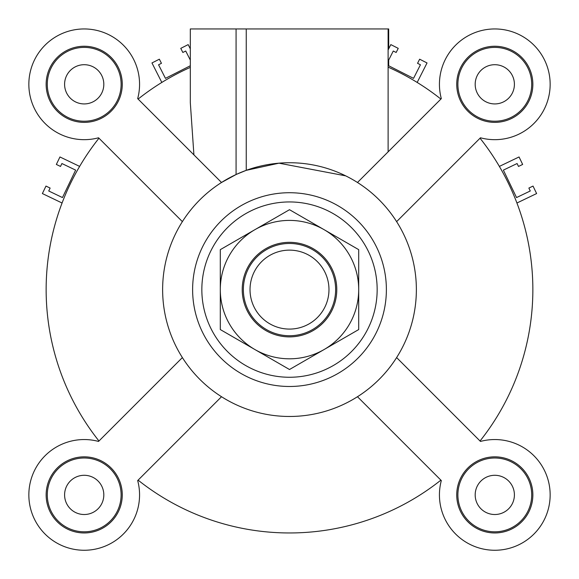 <?xml version="1.0" encoding="UTF-8"?>
<svg xmlns="http://www.w3.org/2000/svg" width="579" height="579" viewBox="0 0 579 579"><rect width="100%" height="100%" fill="white"/><g stroke="black" fill="none" stroke-linecap="round" stroke-linejoin="round"><path stroke-width="0.87" d="M193.914 154.875L190.31 102.613L190.31 28.95L236.08 28.95L236.08 174.532L221.525 182.486A126.866 126.866 0 0 0 289.5 416.475A126.866 126.866 0 0 0 399.372 226.172A126.866 126.866 0 0 0 179.628 226.172A126.866 126.866 0 0 0 357.475 396.724L440.887 480.143A243.354 243.354 0 0 1 138.113 480.143A243.354 243.354 0 0 0 440.887 480.143L441.321 480.57A55.36 55.36 0 0 0 489.972 550.05A55.36 55.36 0 0 0 549.941 490.073A55.36 55.36 0 0 0 480.469 441.43L480.034 440.995A243.354 243.354 0 0 0 516.924 203.012L536.617 193.56L533.027 186.076L528.866 188.074L530.263 190.983L516.533 197.569L503.368 170.117L517.09 163.531L518.487 166.441L522.649 164.443L519.059 156.96L499.366 166.405A243.354 243.354 0 0 0 480.034 138.215L480.469 137.788A55.36 55.36 0 0 0 549.941 89.137A55.36 55.36 0 0 0 489.972 29.16A55.36 55.36 0 0 0 441.321 98.64L440.887 99.074A243.354 243.354 0 0 0 417.177 82.435L427.041 62.952L419.637 59.196L417.553 63.314L420.434 64.776L413.551 78.353L388.111 65.47M388.111 61.2L393.271 51.017L396.152 52.472L398.236 48.361L390.825 44.605L388.111 49.968M221.525 182.486L138.113 99.074A243.354 243.354 0 0 1 161.823 82.435L151.959 62.952L159.363 59.196L161.447 63.314L158.566 64.776L165.449 78.353L190.31 65.76M221.525 396.724L137.679 480.57A55.36 55.36 0 0 1 89.028 550.05A55.36 55.36 0 0 1 29.059 490.073A55.36 55.36 0 0 1 98.531 441.43L98.966 440.995A243.354 243.354 0 0 1 62.076 203.012L42.383 193.56L45.973 186.076L50.134 188.074L48.737 190.983L62.467 197.569L75.632 170.117L61.91 163.531L60.513 166.441L56.351 164.443L59.941 156.96L79.634 166.405A243.354 243.354 0 0 1 98.966 138.215L98.531 137.788A55.36 55.36 0 0 1 29.059 89.137A55.36 55.36 0 0 1 89.028 29.16A55.36 55.36 0 0 1 137.679 98.64L138.113 99.074A243.354 243.354 0 0 1 190.31 67.381M190.31 60.064L185.729 51.017L182.848 52.472L180.764 48.361L188.175 44.605L190.31 48.831M84.208 475.294A19.606 19.606 0 0 1 101.187 504.707A19.606 19.606 0 0 1 67.222 504.707A19.606 19.606 0 0 1 84.208 475.294M494.792 475.294A19.606 19.606 0 0 1 511.778 504.707A19.606 19.606 0 0 1 477.813 504.707A19.606 19.606 0 0 1 494.792 475.294M494.792 64.703A19.606 19.606 0 0 1 511.778 94.116A19.606 19.606 0 0 1 477.813 94.116A19.606 19.606 0 0 1 494.792 64.703M84.208 64.703A19.606 19.606 0 0 1 101.187 94.116A19.606 19.606 0 0 1 67.222 94.116A19.606 19.606 0 0 1 84.208 64.703M236.08 28.95L388.111 28.95L388.111 151.85M345.677 175.857L278.984 163.177L246.249 170.335L236.92 174.149M357.475 396.724A126.866 126.866 0 0 0 357.475 182.486L440.887 99.074A243.354 243.354 0 0 0 388.111 67.128M121.112 494.9A36.904 36.904 0 0 0 65.753 462.939A36.904 36.904 0 0 0 65.753 526.861A36.904 36.904 0 0 0 121.112 494.9M122.263 494.9A38.062 38.062 0 0 1 65.174 527.86A38.062 38.062 0 0 1 65.174 461.941A38.062 38.062 0 0 1 122.263 494.9M84.208 121.221A36.904 36.904 0 0 0 116.169 65.854A36.904 36.904 0 0 0 52.24 65.854A36.904 36.904 0 0 0 84.208 121.221M84.208 122.372A38.062 38.062 0 0 1 51.241 65.282A38.062 38.062 0 0 1 117.168 65.282A38.062 38.062 0 0 1 84.208 122.372M457.888 84.31A36.904 36.904 0 0 0 513.247 116.27A36.904 36.904 0 0 0 513.247 52.349A36.904 36.904 0 0 0 457.888 84.31M456.737 84.31A38.062 38.062 0 0 1 513.826 51.35A38.062 38.062 0 0 1 513.826 117.269A38.062 38.062 0 0 1 456.737 84.31M182.378 357.583L98.531 441.43A55.36 55.36 0 0 0 29.059 490.073A55.36 55.36 0 0 0 89.028 550.05A55.36 55.36 0 0 0 137.679 480.57M62.076 203.012A243.354 243.354 0 0 0 98.966 440.995A243.354 243.354 0 0 1 98.966 138.215L182.378 221.634M396.622 221.634L480.034 138.215A243.354 243.354 0 0 1 480.034 440.995L396.622 357.583M494.792 457.996A36.904 36.904 0 0 0 462.831 513.356A36.904 36.904 0 0 0 526.76 513.356A36.904 36.904 0 0 0 494.792 457.996M494.792 456.838A38.062 38.062 0 0 1 527.759 513.928A38.062 38.062 0 0 1 461.832 513.928A38.062 38.062 0 0 1 494.792 456.838M289.5 386.483A96.881 96.881 0 0 0 373.404 241.168A96.881 96.881 0 0 0 205.596 241.168A96.881 96.881 0 0 0 289.5 386.483A96.881 96.881 0 0 0 373.404 241.168A96.881 96.881 0 0 0 205.596 241.168A96.881 96.881 0 0 0 289.5 386.483M388.69 28.95L388.69 48.831L388.69 28.95L388.111 28.95M388.69 60.064L388.69 65.76L388.69 60.064M98.966 440.995L98.531 441.43M328.973 289.609A39.473 39.473 0 0 1 269.763 323.791A39.473 39.473 0 0 1 269.763 255.419A39.473 39.473 0 0 1 328.973 289.609M335.632 289.609A46.132 46.132 0 0 0 266.434 249.65A46.132 46.132 0 0 0 266.434 329.56A46.132 46.132 0 0 0 335.632 289.609M330.45 265.964A47.29 47.29 0 0 1 289.5 336.891A47.29 47.29 0 0 1 248.55 265.964A47.29 47.29 0 0 1 330.45 265.964M358.698 249.65L358.698 289.609A69.198 69.198 0 0 0 324.102 229.675L358.698 249.65M358.698 329.56L324.102 349.535A69.198 69.198 0 0 0 358.698 289.609L358.698 329.56M324.102 349.535L289.5 369.511L254.898 349.535A69.198 69.198 0 0 0 324.102 349.535M254.898 349.535L220.302 329.56L220.302 289.609A69.198 69.198 0 0 0 254.898 349.535M220.302 289.609L220.302 249.65L254.898 229.675A69.198 69.198 0 0 0 220.302 289.609M254.898 229.675L289.5 209.699L324.102 229.675A69.198 69.198 0 0 0 254.898 229.675M246.249 28.95L246.249 170.335L246.249 28.95M289.5 377.262A87.653 87.653 0 0 0 365.414 245.778A87.653 87.653 0 0 0 213.586 245.778A87.653 87.653 0 0 0 289.5 377.262"/></g></svg>

